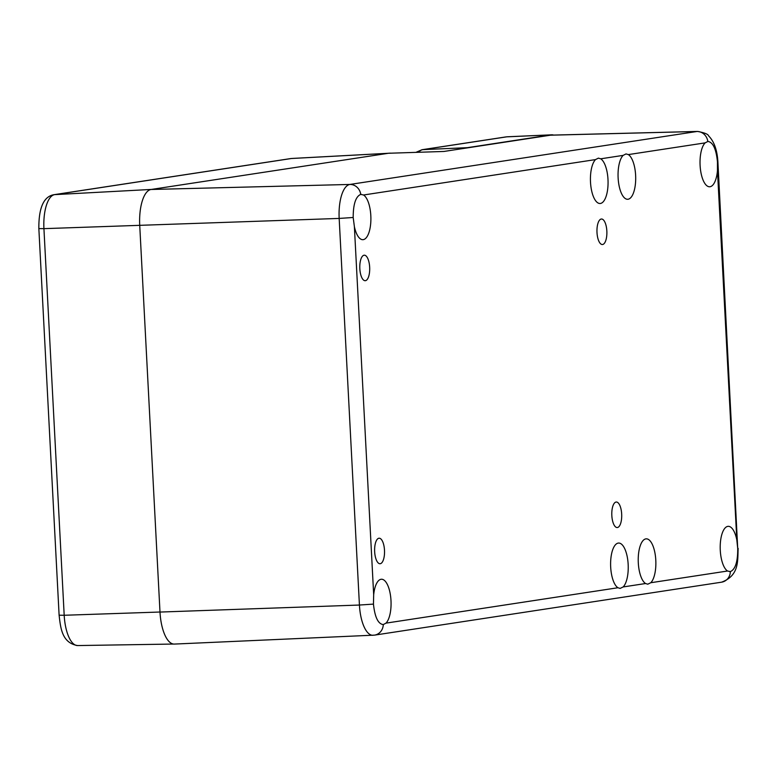 <?xml version="1.0" encoding="UTF-8"?>
<svg xmlns="http://www.w3.org/2000/svg" width="777" height="777" viewBox="0 0 777 777"><rect width="100%" height="100%" fill="white"/><g stroke="black" fill="none" stroke-linecap="round" stroke-linejoin="round"><path stroke-width="1.17" d="M623.135 155.381L626.009 153.924L628.35 154.594A22.688 8.79 -92 0 1 635.693 179.244A22.688 8.79 -92 0 1 627.631 199.281A22.688 8.79 -92 0 1 618.346 180.788A22.688 8.79 -92 0 1 623.135 155.381L600.718 158.809A22.688 8.79 -92 0 1 608.061 183.459A22.688 8.79 -92 0 1 600.009 203.496A22.688 8.79 -92 0 1 590.724 185.004A22.688 8.79 -92 0 1 595.512 159.596L598.387 158.139L600.718 158.809M717.462 161.917L717.89 161.762C717.181 150.029 714.092 141.395 708.595 135.868C708.168 134.207 704.486 132.731 697.561 131.439A32.158 12.461 88 0 0 696.95 131.488A11.344 10.451 -98.7 0 1 707.808 141.433C712.965 142.104 716.18 148.931 717.462 161.917L717.462 170.639A22.688 8.79 -92 0 1 709.605 186.771A22.688 8.79 -92 0 1 700.32 168.279A22.688 8.79 -92 0 1 705.108 142.881L707.983 141.414M382.964 624.601L383.284 624.582C378.117 623.999 374.844 617.171 373.455 604.108L373.679 594.813A22.688 8.79 -92 0 1 381.429 579.244A22.688 8.79 -92 0 1 390.763 597.649A22.688 8.79 -92 0 1 385.984 623.135L383.284 624.582A11.344 10.451 81.3 0 1 374.524 635.13L721.6 582.177A11.344 10.451 -98.7 0 0 730.351 571.619L727.544 571.017A22.688 8.79 -92 0 1 720.201 546.445A22.688 8.79 -92 0 1 728.195 526.33A22.688 8.79 -92 0 1 736.819 539.966L737.723 548.533C737.82 561.703 735.363 569.395 730.351 571.619L729.739 571.687M623.154 586.946L620.133 588.412L617.948 587.742A22.688 8.79 -92 0 1 610.605 563.17A22.688 8.79 -92 0 1 618.599 543.055A22.688 8.79 -92 0 1 627.933 561.46A22.688 8.79 -92 0 1 623.154 586.946L645.57 583.527A22.688 8.79 -92 0 1 638.228 558.954A22.688 8.79 -92 0 1 646.221 538.84A22.688 8.79 -92 0 1 655.565 557.245A22.688 8.79 -92 0 1 650.786 582.731L647.765 584.197L645.57 583.527M697.561 131.439L551.068 135.14A33.547 12.995 88 0 0 550.437 135.198L696.95 131.488L349.873 184.45A11.344 10.451 81.3 0 1 360.732 194.386L363.549 194.998A22.688 8.79 -92 0 1 370.891 219.648A22.688 8.79 -92 0 1 362.83 239.685A22.688 8.79 -92 0 1 354.38 226.593L353.185 217.492C353.205 204.215 355.72 196.513 360.732 194.386L361.208 194.328M550.437 135.198L443.92 151.457L388.461 153.263L151.068 189.481A34.042 13.19 88 0 0 139.734 225.447L159.994 612.062A34.042 13.19 88 0 0 174.339 644.075L374.524 635.13M611.829 515.539A12.762 4.944 -92 0 1 616.287 502.029A12.762 4.944 -92 0 1 621.697 514.617A12.762 4.944 -92 0 1 617.181 527.544A12.762 4.944 -92 0 1 611.829 515.539M359.829 268.696A12.762 4.944 -92 0 1 364.277 255.196A12.762 4.944 -92 0 1 369.687 267.774A12.762 4.944 -92 0 1 365.171 280.711A12.762 4.944 -92 0 1 359.829 268.696M596.998 232.508A12.762 4.944 -92 0 1 601.456 219.007A12.762 4.944 -92 0 1 606.866 231.585A12.762 4.944 -92 0 1 602.34 244.522A12.762 4.944 -92 0 1 596.998 232.508M374.66 551.728A12.762 4.944 -92 0 1 379.118 538.218A12.762 4.944 -92 0 1 384.518 550.806A12.762 4.944 -92 0 1 380.002 563.733A12.762 4.944 -92 0 1 374.66 551.728M388.461 153.263A34.042 13.19 -92 0 1 389.005 153.205A34.042 13.19 -92 0 1 389.248 153.195M53.953 194.697C44.415 196.328 38.636 206.439 38.85 228.593L43.93 228.652A32.207 12.481 -92 0 1 54.662 194.629L291.394 158.508A8.508 7.838 -98.7 0 0 290.695 158.576L53.953 194.697A8.508 7.838 81.3 0 1 54.662 194.629L151.398 189.433L388.131 153.312A34.042 13.19 -92 0 1 388.636 153.254M553.603 135.081A32.906 12.753 88 0 0 551.748 134.819A32.906 12.753 88 0 0 551.214 134.868L467.278 147.679A32.906 12.753 88 0 0 465.85 148.106M628.35 154.594L705.108 142.881M363.549 194.998L595.512 159.596M717.462 170.639L736.819 539.966M737.723 548.533L717.89 161.762M617.948 587.742L385.984 623.135M727.544 571.017L650.786 582.731M373.679 594.813L354.38 226.593M353.185 217.492L339.17 218.424L358.945 595.842L359.43 605.04L373.455 604.108M159.994 612.062L359.43 605.04A32.158 12.461 88 0 0 372.979 635.285M151.068 189.481L349.873 184.45A32.158 12.461 88 0 0 339.17 218.424L43.93 228.652L64.19 615.267L59.11 615.209L38.85 228.593M388.131 153.312L291.394 158.508A32.207 12.481 -92 0 1 291.87 158.459L388.383 153.273M59.11 615.209C60.616 628.137 61.956 642.948 77.632 645.561A32.207 12.481 -92 0 1 64.19 615.267L159.994 612.023M507.264 136.781L505.973 136.907A8.508 7.838 81.3 0 1 506.74 136.839A32.479 12.587 -92 0 1 507.264 136.781L551.748 134.819M505.973 136.907L422.028 149.718A8.508 7.838 81.3 0 1 422.805 149.64L506.74 136.839L551.214 134.868M418.667 152.195A32.479 12.587 -92 0 1 422.805 149.64L467.278 147.679M721.6 582.177C739.471 575.485 737.548 560.712 738.15 548.377M389.005 153.205L390.569 153.137M290.695 158.576L291.87 158.459M77.632 645.561L173.514 644.046M416.132 152.273L422.028 149.718"/></g></svg>
